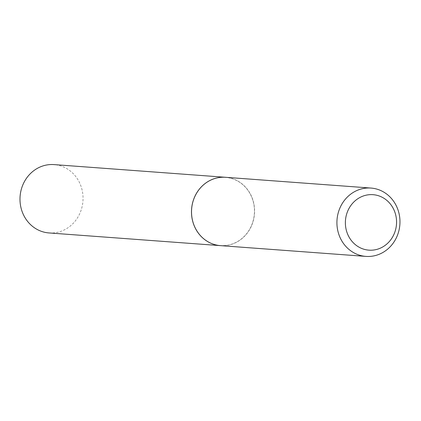 <?xml version="1.0" encoding="UTF-8"?>
<svg xmlns="http://www.w3.org/2000/svg" width="421" height="421" viewBox="0 0 421 421"><rect width="100%" height="100%" fill="white"/><g stroke="black" fill="none" stroke-linecap="round" stroke-linejoin="round"><path stroke-width="0.32" stroke-dasharray="2.1 1.58" d="M48.983 232.939A34.264 31.517 94.2 0 0 81.979 207.195A34.264 31.517 94.2 0 0 64.992 167.626A34.264 31.517 94.2 0 0 54.046 164.6M220.504 245.638A34.264 31.517 94.2 0 0 253.479 219.883A34.264 31.517 94.2 0 0 236.491 180.325A34.264 31.517 94.2 0 0 225.561 177.294M220.525 245.638A34.264 31.517 94.2 0 0 251.563 225.724A34.264 31.517 94.2 0 0 225.582 177.299M251.437 225.677A34.159 31.422 94.2 0 0 236.449 180.414A34.159 31.422 94.2 0 0 194.591 197.254A34.159 31.422 94.2 0 0 209.579 242.512A34.159 31.422 94.2 0 0 251.437 225.677"/><path stroke-width="0.63" d="M220.483 245.638A34.264 31.517 94.2 0 1 209.537 242.607A34.264 31.517 94.2 0 1 192.55 203.038A34.264 31.517 94.2 0 1 225.545 177.294A34.264 31.517 94.2 0 0 225.545 177.294L54.046 164.6A34.264 31.517 94.2 0 0 21.05 190.339A34.264 31.517 94.2 0 0 38.037 229.908A34.264 31.517 94.2 0 0 48.983 232.939L220.483 245.638A34.264 31.517 94.2 0 0 220.504 245.638M394.109 233.992A27.812 25.586 94.2 0 0 381.91 197.139A27.812 25.586 94.2 0 0 347.825 210.847A27.812 25.586 94.2 0 0 360.029 247.695A27.812 25.586 94.2 0 0 394.109 233.992M396.95 236.486A34.264 31.517 94.2 0 0 370.975 188.061A34.264 31.517 94.2 0 0 339.936 207.974A34.264 31.517 94.2 0 0 365.917 256.4A34.264 31.517 94.2 0 0 396.95 236.486M370.975 188.061L225.582 177.299A34.264 31.517 94.2 0 0 194.544 197.212A34.264 31.517 94.2 0 0 220.525 245.638L365.917 256.4"/></g></svg>
